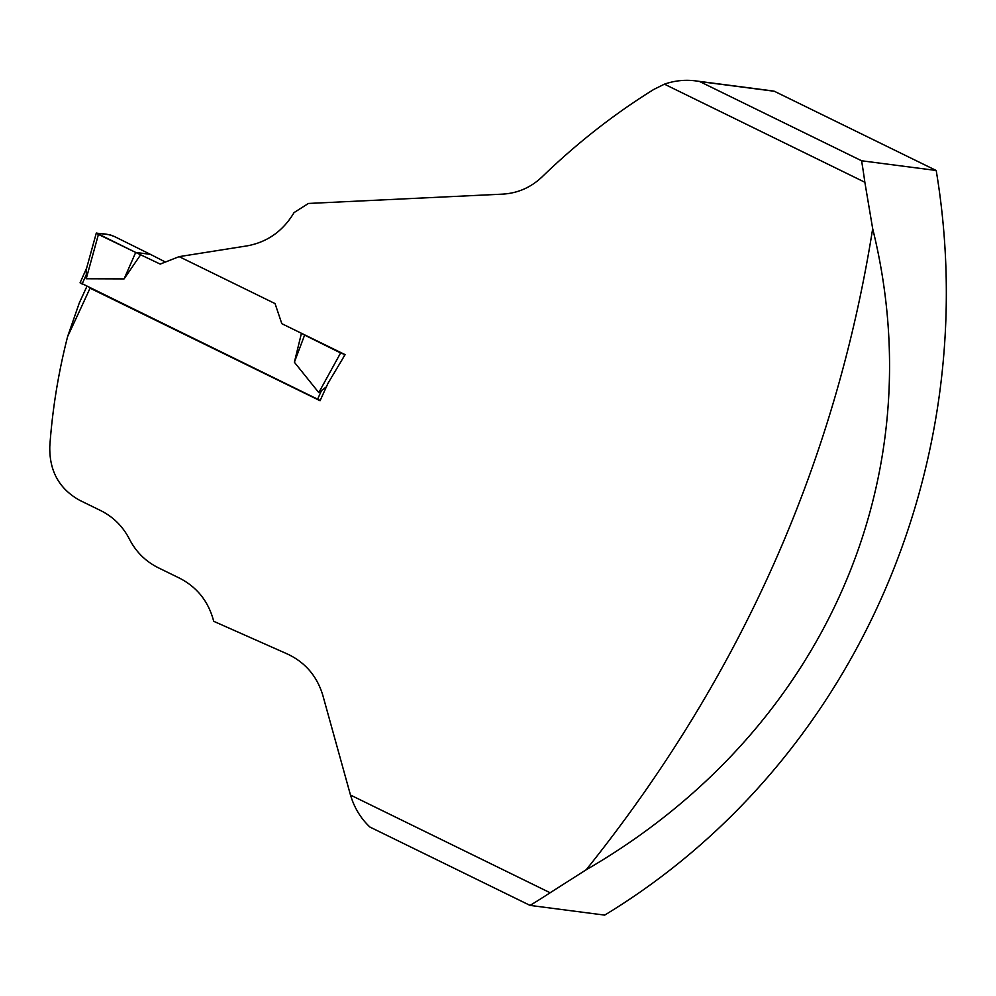 <?xml version="1.0" encoding="UTF-8"?>
<svg xmlns="http://www.w3.org/2000/svg" width="996" height="996" viewBox="0 0 996 996"><rect width="100%" height="100%" fill="white"/><g stroke="black" fill="none" stroke-linecap="round" stroke-linejoin="round"><path stroke-width="1.49" d="M140.772 254.578L124.089 278.905L135.705 252.436L160.207 264.089L179.118 256.644L247.07 245.875C267.376 242.153 283.051 231.06 294.081 212.571L308.424 203.458L502.631 194.133C517.783 193.224 530.955 187.46 542.135 176.827C577.033 143.075 614.246 113.942 653.774 89.441L664.419 84.162L864.852 182.256A705.392 662.427 -82.6 0 0 861.59 160.767L699.727 81.56L774.328 91.258A76.094 71.463 -82.6 0 0 770.207 90.599L695.594 80.888A76.094 71.463 -82.6 0 0 664.419 84.162M872.683 228.707C835.096 464.846 739.592 678.537 586.171 869.794C821.787 733.529 934.92 480.371 872.683 228.707L864.852 182.256M774.328 91.258L936.203 170.478A705.392 662.427 -82.6 0 1 604.672 915.112L530.059 905.401A705.392 662.427 -82.6 0 0 550.128 892.752L586.171 869.794M550.128 892.752L350.48 795.045L322.779 695.183C316.977 676.085 305.199 662.365 287.421 654.011L213.692 621.292C208.612 601.671 197.258 587.316 179.629 578.19L158.239 567.732C145.59 561.408 135.979 551.871 129.43 539.135C122.857 526.386 113.245 516.849 100.571 510.525L79.506 500.216C59.1 488.762 49.19 470.772 49.8 446.233C52.415 409.319 58.353 372.765 67.616 336.561A1715.187 561.844 116.1 0 0 90.051 288.168L89.341 287.645M179.118 256.632L275.058 303.593L281.818 323.675L345.114 354.638L328.02 383.248L320.065 400.728L90.051 288.168M86.876 286.437A1721.038 563.761 -63.9 0 1 79.319 302.896L67.616 336.561M350.48 795.045L351.364 797.746A71.413 67.068 97.4 0 0 369.89 827.029L530.059 905.401M936.203 170.478L861.59 160.767M699.727 81.56A76.094 71.463 -82.6 0 0 695.594 80.888M80.303 282.789L320.189 400.467M326.389 386.846L318.795 392.598L294.38 362.245L304.614 335.092L302.124 333.61M301.439 333.274L294.38 362.245M124.089 278.905L86.216 278.768L86.378 269.045L96.288 233.101L98.43 234.421L86.216 278.768M165.398 262.035L150.384 254.341L135.705 252.436L98.43 234.421M150.384 254.341L114.391 236.5C103.958 232.653 103.074 234.57 96.512 233.064L135.705 252.436L150.384 254.341L114.391 236.5L110.083 234.819L96.288 233.101M345.114 354.638L340.607 352.945L318.795 392.598M344.915 354.613L342.226 359.494M340.607 352.945L304.614 335.092M82.083 284.097L85.693 275.979M317.562 399.334L321.173 391.216M80.066 282.827L86.664 267.999"/></g></svg>
